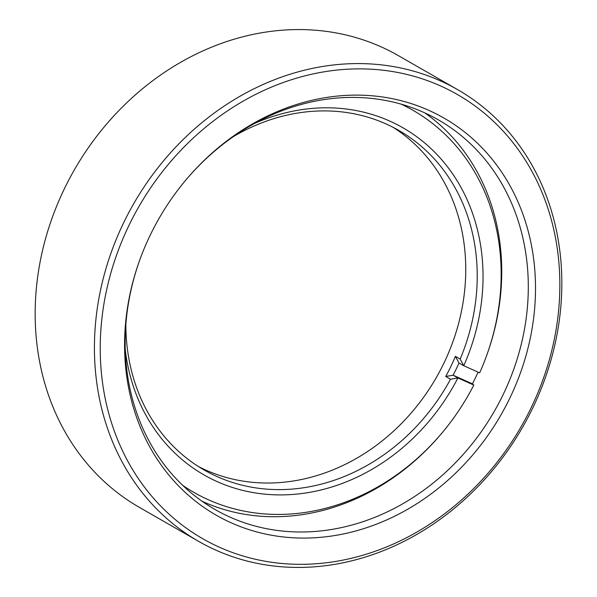 <?xml version="1.0" encoding="UTF-8"?>
<svg xmlns="http://www.w3.org/2000/svg" width="597" height="597" viewBox="0 0 597 597"><rect width="100%" height="100%" fill="white"/><g stroke="black" fill="none" stroke-linecap="round" stroke-linejoin="round"><path stroke-width="0.9" d="M149.869 235.882A228.897 197.174 -60.2 0 1 185.712 180.204A228.897 197.174 -60.2 0 1 453.884 124.221A228.897 197.174 -60.2 0 1 510.219 397.311A228.897 197.174 -60.2 0 1 242.069 527.248A228.897 197.174 -60.2 0 1 139.459 260.814A228.897 197.174 -60.2 0 1 149.869 235.882M139.608 260.389A224.562 193.435 119.8 0 0 214.965 509.472A224.562 193.435 119.8 0 0 503.487 393.886A224.562 193.435 119.8 0 0 438.497 119.93A224.562 193.435 119.8 0 0 185.421 180.548M128.519 226.323A256.016 220.539 119.8 0 0 219.524 547.262A256.016 220.539 119.8 0 0 531.561 406.878A256.016 220.539 119.8 0 0 440.556 85.931A256.016 220.539 119.8 0 0 128.519 226.323M533.069 407.311A260.359 224.271 -60.2 0 1 198.547 541.322A260.359 224.271 -60.2 0 1 123.191 223.696A260.359 224.271 -60.2 0 1 457.712 89.684A260.359 224.271 -60.2 0 1 533.069 407.311M457.712 89.684L398.453 55.678A260.359 224.271 119.8 0 0 63.931 189.689A260.359 224.271 119.8 0 0 139.288 507.316L198.547 541.322M393.147 127.355A195.704 168.578 -60.2 0 1 438.541 373.58A195.704 168.578 -60.2 0 1 205.607 469.996A195.704 168.578 -60.2 0 1 198.495 466.57M125.87 324.126A195.704 168.578 119.8 0 0 204.152 469.996A195.704 168.578 119.8 0 0 217.077 476.578A195.704 168.578 119.8 0 0 450.526 379.207L457.906 377.961A200.04 172.317 -60.2 0 1 217.114 481.585A200.04 172.317 -60.2 0 1 125.243 349.558M450.526 379.207L445.75 376.468A195.704 168.578 119.8 0 0 455.392 356.349L460.168 359.088A195.704 168.578 119.8 0 0 398.96 130.512A195.704 168.578 119.8 0 0 386.035 123.93A195.704 168.578 119.8 0 0 233.517 136.526M424.855 112.915A224.562 193.435 -60.2 0 1 486.689 355.402L486.398 356.215A220.218 189.697 119.8 0 0 401.281 104.199M478.07 372.147A224.562 193.435 -60.2 0 1 472.436 383.864L473.802 385.08L457.906 377.961M182.607 485.271A220.218 189.697 119.8 0 0 443.138 431.601L442.586 432.265A224.562 193.435 -60.2 0 1 203.226 501.771A224.562 193.435 -60.2 0 1 202.032 501.234M255.165 123.154A200.04 172.317 -60.2 0 1 442.235 160.332A200.04 172.317 -60.2 0 1 463.765 365.737L479.652 372.856A220.218 189.697 119.8 0 0 486.398 356.215M443.138 431.601A220.218 189.697 119.8 0 0 473.802 385.08M460.168 359.088L463.757 365.737L458.981 362.998A200.04 172.317 -60.2 0 1 453.13 375.214L457.906 377.953M472.436 383.864L453.13 375.214L445.75 376.468M458.981 362.998L455.392 356.349"/></g></svg>
